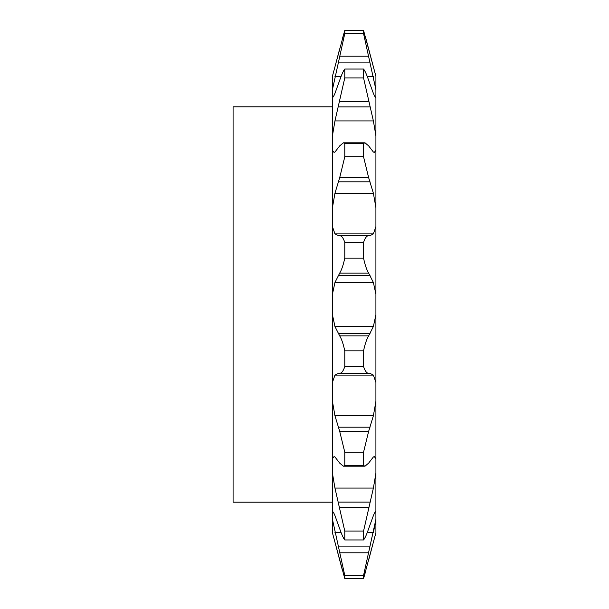 <?xml version="1.0" encoding="UTF-8"?>
<svg xmlns="http://www.w3.org/2000/svg" width="609" height="609" viewBox="0 0 609 609"><rect width="100%" height="100%" fill="white"/><g stroke="black" fill="none" stroke-linecap="round" stroke-linejoin="round"><path stroke-width="0.91" d="M332.423 502.181L233.087 502.181L233.087 106.819L332.423 106.819M332.423 473.147L334.95 488.075L344.778 531.048L344.778 539.955C343.347 538.189 341.657 534.451 339.708 528.749L334.95 515.61C333.831 512.885 332.986 511.522 332.423 511.507L332.423 314.716L334.95 326.5L339.708 335.917C341.641 339.091 343.331 344.062 344.778 350.837L344.778 366.565C343.347 370.972 341.657 373.233 339.708 373.34L338.292 373.393L334.95 375.106L332.423 382.429M363.558 531.048L373.386 488.075L375.913 473.147L375.898 511.507C375.35 511.507 374.505 512.877 373.386 515.61L368.628 528.749C366.694 534.413 365.004 538.15 363.558 539.955L363.558 531.048L344.778 531.048M332.423 401.301L334.95 415.757L339.708 431.385L344.778 452.183L344.778 465.52L363.558 465.52L363.558 452.183L368.628 431.385L373.386 415.757L375.913 401.301L375.913 458.706L374.299 456.59L373.386 456.963L368.628 463.122L364.997 466.205L363.558 465.52M363.558 350.837C364.981 344.115 366.671 339.144 368.628 335.917L373.386 326.5L375.913 314.716L375.913 382.429L373.386 375.106L370.044 373.393L368.628 373.34C366.694 373.256 365.004 370.995 363.558 366.565L363.558 350.837L344.778 350.837M332.423 314.716L332.423 226.571L334.95 233.894L338.292 235.607L339.708 235.66C341.641 235.744 343.331 238.005 344.778 242.435L344.778 258.163L363.558 258.163L363.558 242.435C364.981 238.028 366.671 235.767 368.628 235.66L370.044 235.607L373.386 233.894L375.913 226.571L375.913 294.284L373.386 282.5L368.628 273.083C366.694 269.909 365.004 264.938 363.558 258.163M375.913 294.284L375.913 314.716M375.913 135.853L373.386 120.925L363.558 77.952L363.558 69.045C364.981 70.811 366.671 74.549 368.628 80.251L373.386 93.39C374.505 96.115 375.35 97.478 375.913 97.493L375.913 226.571M332.423 226.571L332.423 150.294L334.036 152.41L334.95 152.037L339.708 145.878L343.339 142.795L344.778 143.48L344.778 156.817L339.708 177.615L334.95 193.243L332.423 207.699M375.913 207.699L373.386 193.243L368.628 177.615L363.558 156.817L363.558 143.48L344.778 143.48M363.558 143.48L364.997 142.788L368.628 145.878L373.386 152.037L374.299 152.41L375.913 150.294M332.423 150.294L332.423 76.209L344.778 30.45L344.778 33.579L332.423 89.675M363.558 69.045L344.778 69.045L344.778 77.952L334.95 120.925L332.423 135.853M332.423 519.325L344.778 575.421L344.778 578.55L332.423 532.791L332.423 511.507M363.558 575.421L375.913 519.325L375.913 532.791L363.558 578.55L363.558 575.421L344.778 575.421M344.778 539.955L363.558 539.955M363.558 452.183L344.778 452.183M344.778 366.565L363.558 366.565M344.778 465.52L343.339 466.212L339.708 463.122L334.95 456.963L334.036 456.59L332.423 458.706M363.558 242.435L344.778 242.435M344.778 156.817L363.558 156.817M375.898 97.493L375.913 89.675L363.558 33.579L363.558 30.45L344.778 30.45L342.425 38.603M344.778 258.163C343.347 264.885 341.657 269.856 339.708 273.083L334.95 282.5L332.423 294.284M344.778 77.952L363.558 77.952M344.778 33.579L363.558 33.579M374.878 72.441L365.91 38.603M332.423 97.493L332.438 97.493C332.986 97.493 333.823 96.123 334.95 93.39L339.708 80.251C341.641 74.587 343.331 70.85 344.778 69.045M363.558 30.45L375.913 76.209L375.913 89.675M333.458 72.448L332.423 76.209M339.708 48.766L334.95 66.883M363.558 578.55L344.778 578.55L363.558 578.55L365.91 570.397M333.458 536.559L342.433 570.42M375.898 511.507L375.913 519.325M375.913 382.429L375.913 401.301M375.913 458.706L375.913 473.147M375.121 523.976L373.751 530.789M374.878 536.552L375.913 532.791M368.628 560.234L373.386 542.117M373.386 488.075L334.95 488.075M373.386 415.757L334.95 415.757M373.386 326.5L334.95 326.5M373.386 233.894L334.95 233.894M370.044 62.103L338.292 62.103M373.386 76.551L367.288 76.551M341.04 76.551L334.95 76.551M368.628 56.211L339.708 56.211M373.386 120.925L334.95 120.925M370.044 106.918L338.292 106.918M368.628 101.452L339.708 101.452M370.044 181.809L338.292 181.809M373.386 193.243L334.95 193.243M368.628 177.615L339.708 177.615M368.628 235.66L339.708 235.66M370.044 235.607L338.292 235.607M373.386 282.5L334.95 282.5M370.044 275.39L338.292 275.39M368.628 273.083L339.708 273.083M368.628 335.917L339.708 335.917M370.044 333.61L338.292 333.61M370.044 373.393L338.292 373.393M373.386 375.106L334.95 375.106M368.628 373.34L339.708 373.34M368.628 431.385L339.708 431.385M370.044 427.191L338.292 427.191M368.628 507.548L339.708 507.548M370.044 502.082L338.292 502.082M368.628 552.789L339.708 552.789M370.044 546.897L338.292 546.897M373.386 532.449L367.288 532.449M341.048 532.449L334.95 532.449M364.913 142.795L343.339 142.795M364.997 466.205L343.415 466.205"/></g></svg>
